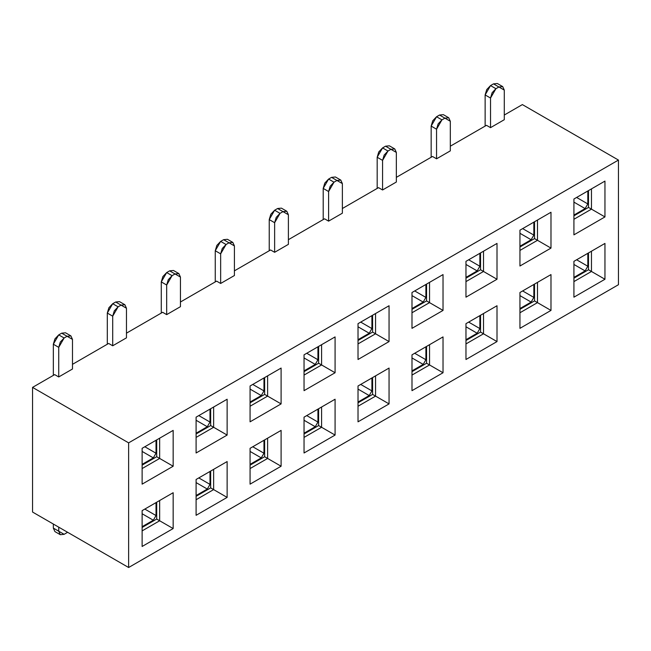 <?xml version="1.0" encoding="UTF-8"?>
<svg xmlns="http://www.w3.org/2000/svg" width="651" height="651" viewBox="0 0 651 651"><rect width="100%" height="100%" fill="white"/><g stroke="black" fill="none" stroke-linecap="round" stroke-linejoin="round"><path stroke-width="0.98" d="M573.922 278.164L588.496 269.75L588.496 252.93L588.496 269.75L573.922 278.164M522.371 104.591L618.45 160.065L618.45 284.715L618.45 160.065L128.629 442.859L32.55 387.386L32.55 512.044L128.629 567.509L128.629 442.859L128.629 567.509L618.45 284.715L128.629 567.509L32.55 512.044L32.55 387.386L128.629 442.859L618.45 160.065L522.371 104.591L504.289 115.032L522.371 104.591M591.466 251.213L573.922 261.336L604.958 243.425L604.958 279.255L573.922 297.173L573.922 261.336L604.958 243.425L573.922 261.336L573.922 297.173L604.958 279.255L588.496 269.75L591.466 271.467L591.466 251.213L591.466 271.467L573.922 281.598L591.466 271.467L604.958 279.255L604.958 243.425L591.466 251.213M411.993 328.34L411.993 292.502L443.03 274.584L443.03 310.421L411.993 328.34L443.03 310.421L443.03 274.584L411.993 292.502L411.993 328.34M465.97 297.173L465.97 261.336L497.006 243.417L497.006 279.255L465.97 297.173L497.006 279.255L497.006 243.417L465.97 261.336L465.97 297.173M519.946 266.015L519.946 230.177L550.982 212.259L550.982 248.096L519.946 266.015L550.982 248.096L550.982 212.259L519.946 230.177L519.946 266.015M573.922 234.848L573.922 199.011L604.958 181.092L604.958 216.929L573.922 234.848L604.958 216.929L604.958 181.092L573.922 199.011L573.922 234.848M411.993 390.665L411.993 354.828L443.03 336.909L443.03 372.746L411.993 390.665L443.03 372.746L443.03 336.909L411.993 354.828L411.993 390.665M465.97 359.498L465.97 323.661L497.006 305.742L497.006 341.58L465.97 359.498L497.006 341.58L497.006 305.742L465.97 323.661L465.97 359.498M519.946 328.34L519.946 292.502L550.982 274.584L550.982 310.421L519.946 328.34L550.982 310.421L550.982 274.584L519.946 292.502L519.946 328.34M142.121 484.149L142.121 448.311L173.158 430.392L173.158 466.23L142.121 484.149L173.158 466.23L173.158 430.392L142.121 448.311L142.121 484.149M196.097 452.99L196.097 417.153L227.134 399.234L227.134 435.071L196.097 452.99L227.134 435.071L227.134 399.234L196.097 417.153L196.097 452.99M250.074 421.824L250.074 385.986L281.102 368.067L281.102 403.905L250.074 421.824L281.102 403.905L281.102 368.067L250.074 385.986L250.074 421.824M304.041 390.665L304.041 354.828L335.078 336.909L335.078 372.746L304.041 390.665L335.078 372.746L335.078 336.909L304.041 354.828L304.041 390.665M142.121 546.474L142.121 510.636L173.158 492.717L173.158 528.555L142.121 546.474L173.158 528.555L173.158 492.717L142.121 510.636L142.121 546.474M196.097 515.315L196.097 479.478L227.134 461.559L227.134 497.397L196.097 515.315L227.134 497.397L227.134 461.559L196.097 479.478L196.097 515.315M250.074 484.149L250.074 448.311L281.102 430.392L281.102 466.23L250.074 484.149L281.102 466.23L281.102 430.392L250.074 448.311L250.074 484.149M304.041 452.99L304.041 417.153L335.078 399.234L335.078 435.071L304.041 452.99L335.078 435.071L335.078 399.234L304.041 417.153L304.041 452.99M389.054 368.067L389.054 403.905L358.017 421.824L358.017 385.986L389.054 368.067L375.562 375.863L375.562 396.117L389.054 403.905L389.054 368.067L358.017 385.986L358.017 421.824L389.054 403.905L375.562 396.117L358.017 406.24L375.562 396.117L375.562 375.863L389.054 368.067M389.054 305.742L389.054 341.58L358.017 359.498L358.017 323.661L389.054 305.742L375.562 313.538L375.562 333.792L389.054 341.58L389.054 305.742L358.017 323.661L358.017 359.498L389.054 341.58L375.562 333.792L358.017 343.915L375.562 333.792L375.562 313.538L389.054 305.742M519.946 309.331L534.52 300.917L534.52 284.088L534.52 300.917L519.946 309.331M372.592 332.075L372.592 315.247L372.592 332.075L375.562 333.792L372.592 332.075L358.017 340.489L372.592 332.075M411.993 309.331L426.568 300.917L426.568 284.088L426.568 300.917L411.993 309.331M465.97 278.164L480.544 269.75L480.544 252.922L480.544 269.75L465.97 278.164M519.946 247.006L534.52 238.591L534.52 221.763L534.52 238.591L519.946 247.006M573.922 215.839L588.496 207.425L588.496 190.597L588.496 207.425L573.922 215.839M411.993 292.502L443.03 274.584L429.538 282.371L429.538 302.625L443.03 310.421L429.538 302.625L411.993 312.757L429.538 302.625L426.568 300.917L429.538 302.625L429.538 282.371L411.993 292.502M465.97 261.336L497.006 243.417L483.514 251.213L483.514 271.467L497.006 279.255L483.514 271.467L465.97 281.598L483.514 271.467L480.544 269.75L483.514 271.467L483.514 251.213L465.97 261.336M519.946 230.177L550.982 212.259L537.49 220.046L537.49 240.3L550.982 248.096L537.49 240.3L519.946 250.432L537.49 240.3L534.52 238.591L537.49 240.3L537.49 220.046L519.946 230.177M573.922 199.011L604.958 181.092L591.466 188.888L591.466 209.142L604.958 216.929L591.466 209.142L573.922 219.273L591.466 209.142L588.496 207.425L591.466 209.142L591.466 188.888L573.922 199.011M411.993 354.828L443.03 336.909L429.538 344.696L429.538 364.951L443.03 372.746L429.538 364.951L411.993 375.082L429.538 364.951L429.538 344.696L411.993 354.828M465.97 323.661L497.006 305.742L483.514 313.538L483.514 333.792L497.006 341.58L483.514 333.792L465.97 343.923L483.514 333.792L483.514 313.538L465.97 323.661M519.946 292.502L550.982 274.584L537.49 282.371L537.49 302.634L550.982 310.421L537.49 302.634L519.946 312.757L537.49 302.634L534.52 300.917L537.49 302.634L537.49 282.371L519.946 292.502M142.121 448.311L173.158 430.392L159.658 438.188L159.658 458.442L173.158 466.23L159.658 458.442L142.121 468.565L159.658 458.442L159.658 438.188L142.121 448.311M196.097 417.153L227.134 399.234L213.634 407.021L213.634 427.276L227.134 435.071L213.634 427.276L196.097 437.407L213.634 427.276L213.634 407.021L196.097 417.153M250.074 385.986L281.102 368.067L267.61 375.863L267.61 396.117L281.102 403.905L267.61 396.117L250.074 406.24L267.61 396.117L267.61 375.863L250.074 385.986M304.041 354.828L335.078 336.909L321.586 344.696L321.586 364.951L335.078 372.746L321.586 364.951L304.041 375.082L321.586 364.951L321.586 344.696L304.041 354.828M142.121 510.636L173.158 492.717L159.658 500.513L159.658 520.767L173.158 528.555L159.658 520.767L142.121 530.89L159.658 520.767L159.658 500.513L142.121 510.636M196.097 479.478L227.134 461.559L213.634 469.347L213.634 489.601L227.134 497.397L213.634 489.601L196.097 499.732L213.634 489.601L213.634 469.347L196.097 479.478M250.074 448.311L281.102 430.392L267.61 438.188L267.61 458.442L281.102 466.23L267.61 458.442L250.074 468.565L267.61 458.442L267.61 438.188L250.074 448.311M304.041 417.153L335.078 399.234L321.586 407.021L321.586 427.276L335.078 435.071L321.586 427.276L304.041 437.407L321.586 427.276L321.586 407.021L304.041 417.153M358.017 385.986L375.562 375.863L358.017 385.986M358.017 323.661L375.562 313.538L358.017 323.661M465.97 340.489L480.544 332.075L480.544 315.247L480.544 332.075L483.514 333.792L480.544 332.075L465.97 340.489M411.993 371.656L426.568 363.242L426.568 346.413L426.568 363.242L429.538 364.951L426.568 363.242L411.993 371.656M372.592 394.4L372.592 377.572L372.592 394.4L375.562 396.117L372.592 394.4L358.017 402.814L372.592 394.4M304.041 433.981L318.616 425.567L318.616 408.738L318.616 425.567L321.586 427.276L318.616 425.567L304.041 433.981M250.074 465.139L264.64 456.725L264.64 439.897L264.64 456.725L267.61 458.442L264.64 456.725L250.074 465.139M196.097 496.306L210.672 487.892L210.672 471.064L210.672 487.892L213.634 489.601L210.672 487.892L196.097 496.306M142.121 527.465L156.696 519.05L156.696 502.222L156.696 519.05L159.658 520.767L156.696 519.05L142.121 527.465M142.121 465.139L156.696 456.725L156.696 439.897L156.696 456.725L159.658 458.442L156.696 456.725L142.121 465.139M196.097 433.981L210.672 425.567L210.672 408.738L210.672 425.567L213.634 427.276L210.672 425.567L196.097 433.981M250.074 402.814L264.64 394.4L264.64 377.572L264.64 394.4L267.61 396.117L264.64 394.4L250.074 402.814M304.041 371.656L318.616 363.242L318.616 346.413L318.616 363.242L321.586 364.951L318.616 363.242L304.041 371.656M573.922 277.391L585.119 270.922L573.922 264.452L585.119 270.922L573.922 277.391M587.82 253.312L587.82 266.251L585.119 270.922L587.82 266.251L576.623 259.782L587.82 266.251L587.82 253.312M53.333 344.233L53.333 375.391L53.333 344.233L58.728 334.883L61.699 333.166L67.094 336.282L64.123 337.999L58.728 347.349L53.333 344.233L58.728 347.349L58.728 376.953L58.728 347.349L60.307 342.027L64.123 337.999L58.728 334.883L54.912 338.911L53.333 344.233M54.676 374.61L58.728 376.953L72.489 369.003L72.489 339.399L72.489 369.003L58.728 376.953L54.676 374.61L32.55 387.386L54.676 374.61M107.309 313.066L107.309 344.233L107.309 313.066L112.704 303.716L115.675 302.007L121.07 305.124L118.1 306.833L112.704 316.183L107.309 313.066L112.704 316.183L112.704 345.787L112.704 316.183L114.283 310.861L118.1 306.833L112.704 303.716L108.888 307.744L107.309 313.066M108.652 343.451L112.704 345.787L126.465 337.845L126.465 308.24L126.465 337.845L112.704 345.787L108.652 343.451L72.489 364.332L108.652 343.451M161.277 281.907L161.277 313.066L161.277 281.907L166.68 272.557L169.651 270.84L175.046 273.957L172.076 275.674L166.68 285.024L161.277 281.907L166.68 285.024L166.68 314.628L166.68 285.024L168.259 279.702L172.076 275.674L166.68 272.557L162.864 276.585L161.277 281.907M162.628 312.285L166.68 314.628L180.441 306.678L180.441 277.074L180.441 306.678L166.68 314.628L162.628 312.285L126.465 333.166L162.628 312.285M215.253 250.741L215.253 281.907L215.253 250.741L220.656 241.391L223.619 239.682L229.022 242.799L226.052 244.507L220.656 253.857L215.253 250.741L220.656 253.857L220.656 283.462L220.656 253.857L222.235 248.536L226.052 244.507L220.656 241.391L216.84 245.427L215.253 250.741M216.604 281.126L220.656 283.462L234.417 275.519L234.417 245.915L234.417 275.519L220.656 283.462L216.604 281.126L180.441 302.007L216.604 281.126M269.229 219.582L269.229 250.741L269.229 219.582L274.632 210.232L277.595 208.515L282.998 211.632L280.028 213.349L274.632 222.699L269.229 219.582L274.632 222.699L274.632 252.303L274.632 222.699L276.211 217.377L280.028 213.349L274.632 210.232L270.808 214.26L269.229 219.582M270.58 249.968L274.632 252.303L288.393 244.353L288.393 214.749L288.393 244.353L274.632 252.303L270.58 249.968L234.417 270.84L270.58 249.968M323.205 188.416L323.205 219.582L323.205 188.416L328.6 179.066L331.571 177.357L336.966 180.473L334.004 182.182L328.6 191.532L323.205 188.416L328.6 191.532L328.6 221.137L328.6 191.532L330.187 186.219L334.004 182.182L328.6 179.066L324.784 183.102L323.205 188.416M324.556 218.801L328.6 221.137L342.369 213.194L342.369 183.59L342.369 213.194L328.6 221.137L324.556 218.801L288.393 239.682L324.556 218.801M377.181 157.257L377.181 188.416L377.181 157.257L382.576 147.907L385.547 146.19L390.942 149.307L387.98 151.024L382.576 160.374L377.181 157.257L382.576 160.374L382.576 189.978L382.576 160.374L384.163 155.052L387.98 151.024L382.576 147.907L378.76 151.935L377.181 157.257M378.532 187.643L382.576 189.978L396.345 182.028L396.345 152.424L396.345 182.028L382.576 189.978L378.532 187.643L342.369 208.515L378.532 187.643M431.157 126.091L431.157 157.257L431.157 126.091L436.552 116.749L439.523 115.032L444.918 118.148L441.948 119.857L436.552 129.207L431.157 126.091L436.552 129.207L436.552 158.811L436.552 129.207L438.131 123.893L441.948 119.857L436.552 116.749L432.736 120.777L431.157 126.091M432.508 156.476L436.552 158.811L450.321 150.869L450.321 121.265L450.321 150.869L436.552 158.811L432.508 156.476L396.345 177.357L432.508 156.476M485.133 94.932L485.133 126.091L485.133 94.932L490.528 85.582L493.499 83.865L498.894 86.982L495.924 88.699L490.528 98.049L485.133 94.932L490.528 98.049L490.528 127.653L490.528 98.049L492.107 92.727L495.924 88.699L490.528 85.582L486.712 89.61L485.133 94.932M486.484 125.317L490.528 127.653L504.289 119.703L504.289 90.098L504.289 119.703L490.528 127.653L486.484 125.317L450.321 146.19L486.484 125.317M519.946 308.55L531.143 302.088L519.946 295.619L531.143 302.088L519.946 308.55M465.97 339.716L477.167 333.247L465.97 326.778L477.167 333.247L465.97 339.716M411.993 370.875L423.199 364.405L411.993 357.944L423.199 364.405L411.993 370.875M358.017 402.041L369.223 395.572L358.017 389.103L369.223 395.572L358.017 402.041M304.041 433.2L315.247 426.73L304.041 420.269L315.247 426.73L304.041 433.2M250.074 464.358L261.271 457.897L250.074 451.428L261.271 457.897L250.074 464.358M196.097 495.525L207.295 489.056L196.097 482.594L207.295 489.056L196.097 495.525M142.121 526.683L153.319 520.222L142.121 513.753L153.319 520.222L142.121 526.683M58.728 531.208L58.728 527.155L58.728 531.208L53.333 528.091L64.123 534.325L67.606 532.282L64.123 534.325L60.307 534.699L58.728 531.208L53.333 528.091L53.333 524.039L53.333 528.091L54.912 531.582L60.307 534.699M156.02 440.288L156.02 453.218L153.319 457.897L142.121 464.358L153.319 457.897L156.02 453.218L156.02 440.288M72.489 339.399L67.094 336.282L70.91 335.908L72.489 339.399M70.91 335.908L65.515 332.791L61.699 333.166L67.094 336.282L61.699 333.166L58.728 334.883L64.123 337.999L67.094 336.282M209.996 409.129L209.996 422.06L207.295 426.73L196.097 433.2L207.295 426.73L209.996 422.06L209.996 409.129M126.465 308.24L121.07 305.124L124.886 304.741L126.465 308.24M124.886 304.741L119.491 301.625L115.675 302.007L121.07 305.124L115.675 302.007L112.704 303.716L118.1 306.833L121.07 305.124M263.972 377.962L263.972 390.893L261.271 395.572L250.074 402.033L261.271 395.572L263.972 390.893L263.972 377.962M180.441 277.074L175.046 273.957L178.862 273.583L180.441 277.074M178.862 273.583L173.467 270.466L169.651 270.84L166.68 272.557L172.076 275.674L175.046 273.957L169.651 270.84M169.642 270.84L175.046 273.957M317.94 346.804L317.94 359.734L315.247 364.405L304.041 370.875L315.247 364.405L317.94 359.734L317.94 346.804M234.417 245.915L229.022 242.799L232.838 242.416L234.417 245.915M232.838 242.416L227.435 239.299L223.619 239.682L229.022 242.799L223.619 239.682L220.656 241.391L226.052 244.507L229.022 242.799M371.916 315.637L371.916 328.568L369.223 333.247L358.017 339.708L369.223 333.247L371.916 328.568L371.916 315.637M288.393 214.749L282.998 211.632L286.814 211.258L288.393 214.749M286.814 211.258L281.411 208.141L277.595 208.515L282.998 211.632L277.595 208.515L274.632 210.232L280.028 213.349L282.998 211.632M425.892 284.479L425.892 297.409L423.199 302.08L411.993 308.55L423.199 302.08L425.892 297.409L425.892 284.479M342.369 183.59L336.966 180.473L340.79 180.091L342.369 183.59M340.79 180.091L335.387 176.974L331.571 177.357L336.966 180.473L331.571 177.357L328.6 179.066L334.004 182.182L336.966 180.473M479.868 253.312L479.868 266.251L477.167 270.922L465.97 277.391L477.167 270.922L479.868 266.251L479.868 253.312M396.345 152.424L390.942 149.307L394.758 148.933L396.345 152.424M394.758 148.933L389.363 145.816L385.547 146.19L390.942 149.307L385.547 146.19L382.576 147.907L387.98 151.024L390.942 149.307M533.844 222.154L533.844 235.084L531.143 239.755L519.946 246.224L531.143 239.755L533.844 235.084L533.844 222.154M450.321 121.265L444.918 118.148L448.734 117.766L450.321 121.265M448.734 117.766L443.339 114.649L439.523 115.032L444.918 118.148L439.523 115.032L436.552 116.749L441.948 119.857L444.918 118.148M587.82 190.987L587.82 203.926L585.119 208.597L573.922 215.066L585.119 208.597L587.82 203.926L587.82 190.987M504.289 90.098L498.894 86.982L502.71 86.607L504.289 90.098M502.71 86.607L497.315 83.491L493.499 83.865L498.894 86.982L493.499 83.865L490.528 85.582L495.924 88.699L498.894 86.982M533.844 284.479L533.844 297.409L531.143 302.088L533.844 297.409L522.647 290.94L533.844 297.409L533.844 284.479M479.868 315.637L479.868 328.576L477.167 333.247L479.868 328.576L468.671 322.107L479.868 328.576L479.868 315.637M425.892 346.804L425.892 359.734L423.199 364.405L425.892 359.734L414.695 353.265L425.892 359.734L425.892 346.804M371.916 377.962L371.916 390.893L369.223 395.572L371.916 390.893L360.719 384.432L371.916 390.893L371.916 377.962M317.94 409.129L317.94 422.06L315.247 426.73L317.94 422.06L306.743 415.59L317.94 422.06L317.94 409.129M263.972 440.288L263.972 453.218L261.271 457.897L263.972 453.218L252.767 446.757L263.972 453.218L263.972 440.288M209.996 471.454L209.996 484.385L207.295 489.056L209.996 484.385L198.791 477.915L209.996 484.385L209.996 471.454M156.02 502.613L156.02 515.543L153.319 520.222L156.02 515.543L144.815 509.082L156.02 515.543L156.02 502.613M144.815 446.757L156.02 453.218L144.815 446.757M142.121 451.428L153.319 457.897L142.121 451.428M198.791 415.59L209.996 422.06L198.791 415.59M196.097 420.269L207.295 426.73L196.097 420.269M252.767 384.432L263.972 390.893L252.767 384.432M250.074 389.103L261.271 395.572L250.074 389.103M306.743 353.265L317.94 359.734L306.743 353.265M304.041 357.944L315.247 364.405L304.041 357.944M360.719 322.107L371.916 328.568L360.719 322.107M358.017 326.778L369.223 333.247L358.017 326.778M414.695 290.94L425.892 297.409L414.695 290.94M411.993 295.619L423.199 302.08L411.993 295.619M468.671 259.782L479.868 266.251L468.671 259.782M465.97 264.452L477.167 270.922L465.97 264.452M522.647 228.615L533.844 235.084L522.647 228.615M519.946 233.294L531.143 239.755L519.946 233.294M576.615 197.456L587.82 203.926L576.623 197.456M573.922 202.127L585.119 208.597L573.922 202.127"/></g></svg>
